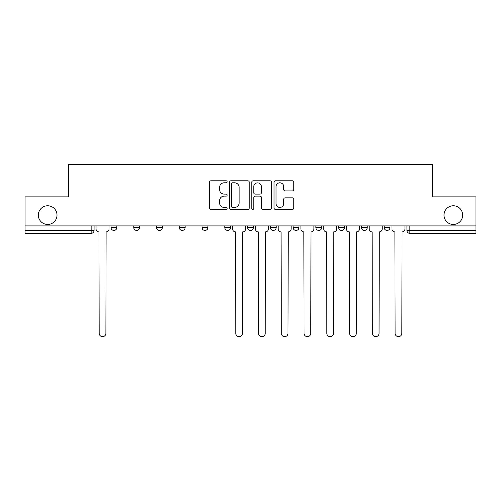 <?xml version="1.0" encoding="UTF-8"?>
<svg xmlns="http://www.w3.org/2000/svg" width="501" height="501" viewBox="0 0 501 501"><rect width="100%" height="100%" fill="white"/><g stroke="black" fill="none" stroke-linecap="round" stroke-linejoin="round"><path stroke-width="0.75" d="M227.153 181.8A1.002 1.002 0 0 0 226.151 180.798L210.934 180.798A1.434 1.434 0 0 0 209.499 182.232L209.499 208.015A1.434 1.434 0 0 0 210.934 209.443L226.151 209.443A1.002 1.002 0 0 0 227.153 208.441A1.002 1.002 0 0 0 226.151 207.439L224.179 207.439A4.584 4.584 0 0 1 219.595 202.855L219.595 200.707A4.584 4.584 0 0 1 224.179 196.123L226.151 196.123A1.002 1.002 0 0 0 227.153 195.121A1.002 1.002 0 0 0 226.151 194.119L224.179 194.119A4.584 4.584 0 0 1 219.595 189.535L219.595 187.387A4.584 4.584 0 0 1 224.179 182.802L226.151 182.802A1.002 1.002 0 0 0 227.153 181.8M443.992 215.117A9.337 9.337 0 0 0 453.33 224.454A9.337 9.337 0 0 0 462.673 215.117A9.337 9.337 0 0 0 453.33 205.773A9.337 9.337 0 0 0 443.992 215.117M38.327 215.117A9.337 9.337 0 0 0 47.67 224.454A9.337 9.337 0 0 0 57.008 215.117A9.337 9.337 0 0 0 47.67 205.773A9.337 9.337 0 0 0 38.327 215.117M361.403 225.913L361.403 227.517L367.239 227.517A2.918 2.918 0 0 1 364.321 230.435A2.918 2.918 0 0 1 361.403 227.517L361.403 225.913M293.11 225.913L293.11 227.517L298.947 227.517A2.918 2.918 0 0 1 296.028 230.435A2.918 2.918 0 0 1 293.11 227.517L293.11 225.913M247.582 225.913L247.582 227.517L253.418 227.517A2.918 2.918 0 0 1 250.5 230.435A2.918 2.918 0 0 1 247.582 227.517L247.582 225.913M224.817 225.913L224.817 227.517L230.654 227.517A2.918 2.918 0 0 1 227.736 230.435A2.918 2.918 0 0 1 224.817 227.517L224.817 225.913M179.289 227.517L179.289 225.913L179.289 227.517A2.918 2.918 0 0 0 182.207 230.435A2.918 2.918 0 0 1 179.289 227.517L185.126 227.517A2.918 2.918 0 0 1 182.207 230.435M133.761 227.517L133.761 225.913L133.761 227.517A2.918 2.918 0 0 0 136.679 230.435A2.918 2.918 0 0 1 133.761 227.517L139.597 227.517A2.918 2.918 0 0 1 136.679 230.435A2.918 2.918 0 0 0 139.597 227.517L139.597 225.913L139.597 227.517M292.359 190.9A1.434 1.434 0 0 0 293.793 189.466L293.793 182.232A1.434 1.434 0 0 0 292.359 180.798L275.456 180.798A1.434 1.434 0 0 0 274.028 182.232L274.028 208.015A1.434 1.434 0 0 0 275.456 209.443L292.359 209.443A1.434 1.434 0 0 0 293.793 208.015L293.793 199.279A1.434 1.434 0 0 0 292.359 197.845L285.125 197.845A1.434 1.434 0 0 0 283.691 199.279L283.691 203.606A3.833 3.833 0 0 1 279.865 207.439A3.833 3.833 0 0 1 276.032 203.606L276.032 186.635A3.833 3.833 0 0 1 279.865 182.802A3.833 3.833 0 0 1 283.691 186.635L283.691 189.466A1.434 1.434 0 0 0 285.125 190.9L292.359 190.9M25.05 225.913L25.05 196.874L68.537 196.874L68.537 164.334L432.463 164.334L432.463 196.874L475.95 196.874L475.95 225.913L25.05 225.913L25.05 230.435L94.069 230.435L94.069 225.913L94.069 230.435A2.918 2.918 0 0 1 91.151 233.353L25.05 233.353L25.05 230.435M249.248 182.232A1.434 1.434 0 0 0 247.813 180.798L230.911 180.798A1.434 1.434 0 0 0 229.483 182.232L229.483 208.015A1.434 1.434 0 0 0 230.911 209.443L247.813 209.443A1.434 1.434 0 0 0 249.248 208.015L249.248 182.232M253.187 180.798L270.089 180.798A1.434 1.434 0 0 1 271.517 182.232L271.517 208.015A1.434 1.434 0 0 1 270.089 209.443L262.856 209.443A1.434 1.434 0 0 1 261.422 208.015L261.422 197.557A1.434 1.434 0 0 0 259.988 196.123L255.191 196.123A1.434 1.434 0 0 0 253.756 197.557L253.756 208.441A1.002 1.002 0 0 1 252.755 209.443A1.002 1.002 0 0 1 251.752 208.441L251.752 182.232A1.434 1.434 0 0 1 253.187 180.798M406.931 225.913L406.931 230.435L475.95 230.435L475.95 233.353L409.849 233.353A2.918 2.918 0 0 1 406.931 230.435M475.95 225.913L475.95 230.435M390.003 225.913L390.003 227.517A2.918 2.918 0 0 1 387.085 230.435A2.918 2.918 0 0 1 384.167 227.517A2.918 2.918 0 0 0 387.085 230.435M384.167 225.913L384.167 227.517L390.003 227.517M367.239 225.913L367.239 227.517A2.918 2.918 0 0 1 364.321 230.435M344.475 225.913L344.475 227.517A2.918 2.918 0 0 1 341.557 230.435A2.918 2.918 0 0 1 338.638 227.517L344.475 227.517M338.638 225.913L338.638 227.517M321.711 225.913L321.711 227.517A2.918 2.918 0 0 1 318.793 230.435A2.918 2.918 0 0 1 315.874 227.517L321.711 227.517L321.711 225.913M315.874 225.913L315.874 227.517M298.947 225.913L298.947 227.517M276.183 225.913L276.183 227.517A2.918 2.918 0 0 1 273.264 230.435A2.918 2.918 0 0 1 270.346 227.517L276.183 227.517L276.183 225.913M270.346 225.913L270.346 227.517M253.418 227.517L253.418 225.913L253.418 227.517A2.918 2.918 0 0 1 250.5 230.435M230.654 227.517L230.654 225.913L230.654 227.517A2.918 2.918 0 0 1 227.736 230.435M207.89 225.913L207.89 227.517A2.918 2.918 0 0 1 204.972 230.435A2.918 2.918 0 0 1 202.053 227.517A2.918 2.918 0 0 0 204.972 230.435A2.918 2.918 0 0 0 207.89 227.517L207.89 225.913M202.053 225.913L202.053 227.517L207.89 227.517M185.126 225.913L185.126 227.517M162.362 225.913L162.362 227.517A2.918 2.918 0 0 1 159.443 230.435A2.918 2.918 0 0 1 156.525 227.517L162.362 227.517M156.525 225.913L156.525 227.517M116.833 225.913L116.833 227.517A2.918 2.918 0 0 1 113.915 230.435A2.918 2.918 0 0 1 110.997 227.517A2.918 2.918 0 0 0 113.915 230.435A2.918 2.918 0 0 0 116.833 227.517L116.833 225.913M110.997 225.913L110.997 227.517L116.833 227.517M232.489 182.802A1.002 1.002 0 0 0 231.487 183.804L231.487 206.437A1.002 1.002 0 0 0 232.489 207.439L234.568 207.439A4.584 4.584 0 0 0 239.146 202.855L239.146 187.387A4.584 4.584 0 0 0 234.568 182.802L232.489 182.802M261.422 186.71A3.833 3.833 0 0 0 257.589 182.878A3.833 3.833 0 0 0 253.756 186.71L253.756 192.685A1.434 1.434 0 0 0 255.191 194.119L259.988 194.119A1.434 1.434 0 0 0 261.422 192.685L261.422 186.71M96.042 225.913L96.042 228.976A2.918 2.918 0 0 0 98.96 231.894L99.179 333.309A3.357 3.357 0 0 0 102.536 336.666A3.357 3.357 0 0 0 105.893 333.309L106.112 231.894A2.918 2.918 0 0 0 109.03 228.976L109.03 225.913M232.627 225.913L232.627 228.976A2.918 2.918 0 0 0 235.545 231.894L235.764 333.309A3.357 3.357 0 0 0 239.121 336.666A3.357 3.357 0 0 0 242.471 333.309L242.691 231.894A2.918 2.918 0 0 0 245.609 228.976L245.609 225.913M255.391 225.913L255.391 228.976A2.918 2.918 0 0 0 258.309 231.894L258.529 333.309A3.357 3.357 0 0 0 261.879 336.666A3.357 3.357 0 0 0 265.236 333.309L265.455 231.894A2.918 2.918 0 0 0 268.373 228.976L268.373 225.913M278.155 225.913L278.155 228.976A2.918 2.918 0 0 0 281.074 231.894L281.293 333.309A3.357 3.357 0 0 0 284.643 336.666A3.357 3.357 0 0 0 288 333.309L288.219 231.894A2.918 2.918 0 0 0 291.137 228.976L291.137 225.913M300.913 225.913L300.913 228.976A2.918 2.918 0 0 0 303.838 231.894L304.051 333.309A3.357 3.357 0 0 0 307.407 336.666A3.357 3.357 0 0 0 310.764 333.309L310.983 231.894A2.918 2.918 0 0 0 313.902 228.976L313.902 225.913M323.677 225.913L323.677 228.976A2.918 2.918 0 0 0 326.596 231.894L326.815 333.309A3.357 3.357 0 0 0 330.172 336.666A3.357 3.357 0 0 0 333.528 333.309L333.747 231.894A2.918 2.918 0 0 0 336.666 228.976L336.666 225.913M346.442 225.913L346.442 228.976A2.918 2.918 0 0 0 349.36 231.894L349.579 333.309A3.357 3.357 0 0 0 352.936 336.666A3.357 3.357 0 0 0 356.292 333.309L356.512 231.894A2.918 2.918 0 0 0 359.43 228.976L359.43 225.913M369.206 225.913L369.206 228.976A2.918 2.918 0 0 0 372.124 231.894L372.343 333.309A3.357 3.357 0 0 0 375.7 336.666A3.357 3.357 0 0 0 379.057 333.309L379.276 231.894A2.918 2.918 0 0 0 382.194 228.976L382.194 225.913M391.97 225.913L391.97 228.976A2.918 2.918 0 0 0 394.888 231.894L395.107 333.309A3.357 3.357 0 0 0 398.464 336.666A3.357 3.357 0 0 0 401.821 333.309L402.04 231.894A2.918 2.918 0 0 0 404.958 228.976L404.958 225.913M91.151 225.913L91.151 233.353M409.849 225.913L409.849 233.353"/></g></svg>

